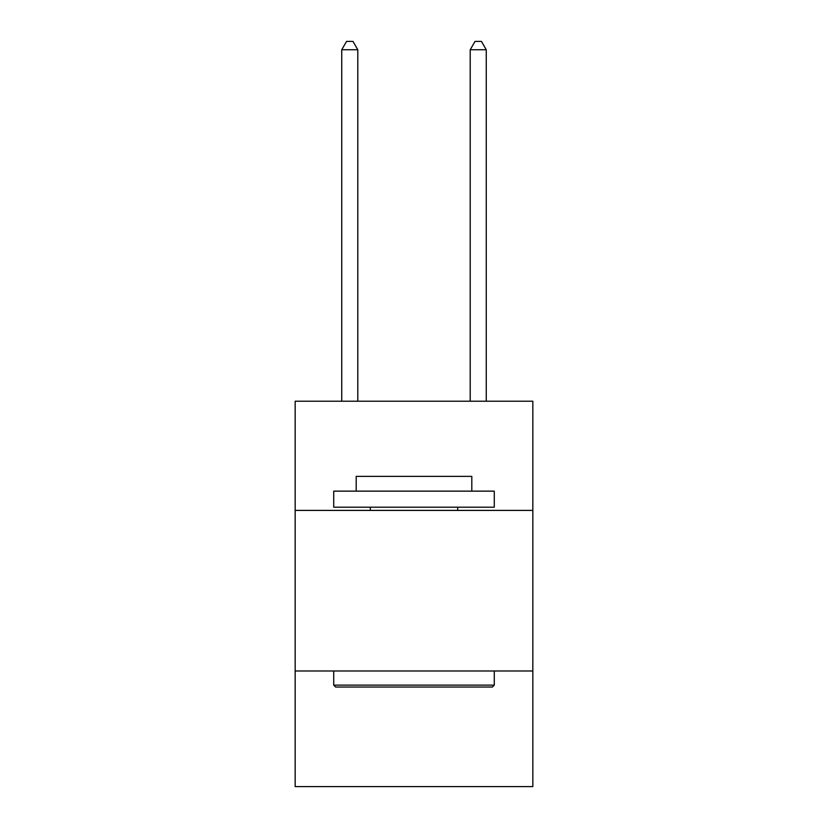 <?xml version="1.0" encoding="UTF-8"?>
<svg xmlns="http://www.w3.org/2000/svg" width="828" height="828" viewBox="0 0 828 828"><rect width="100%" height="100%" fill="white"/><g stroke="black" fill="none" stroke-linecap="round" stroke-linejoin="round"><path stroke-width="1.24" d="M295.172 510.41L532.828 510.41L532.828 401.218L295.172 401.218L295.172 786.6L532.828 786.6L532.828 670.99L295.172 670.99M532.828 670.99L532.828 510.41M335.64 687.043L333.715 685.118L494.285 685.118L492.36 687.043L335.64 687.043M494.285 491.139L494.285 507.202L333.715 507.202L333.715 491.139L494.285 491.139M356.195 491.139L356.195 476.369L471.805 476.369L471.805 491.139M494.285 670.99L494.285 685.118M333.715 670.99L333.715 685.118M457.677 507.202L457.677 510.41M370.323 507.202L370.323 510.41M357.799 401.218L357.799 49.752L341.736 49.752L341.736 401.218M341.736 49.752L346.559 41.4L352.976 41.4L357.799 49.752M486.264 401.218L486.264 49.752L470.2 49.752L470.2 401.218M470.2 49.752L475.024 41.4L481.441 41.4L486.264 49.752"/></g></svg>
